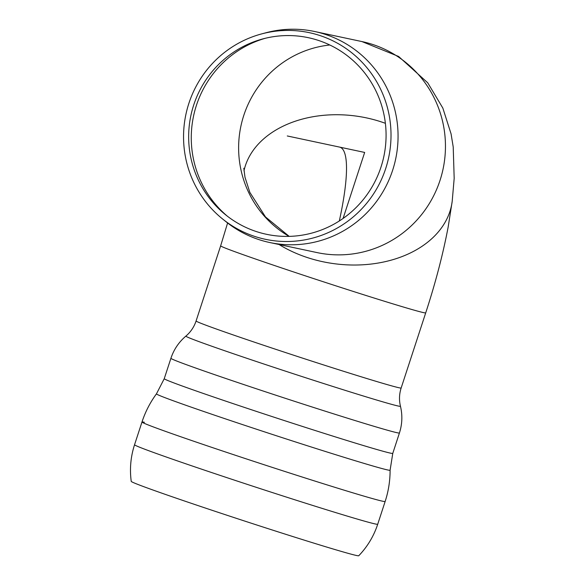 <?xml version="1.0" encoding="UTF-8"?>
<svg xmlns="http://www.w3.org/2000/svg" width="585" height="585" viewBox="0 0 585 585"><rect width="100%" height="100%" fill="white"/><g stroke="black" fill="none" stroke-linecap="round" stroke-linejoin="round"><path stroke-width="0.88" d="M261.758 33.879L266.051 32.738A107.867 105.848 102 0 1 314.576 31.495A107.867 105.848 102 0 1 325.626 34.486A107.867 105.848 102 0 1 394.29 164.707A107.867 105.848 102 0 1 269.663 242.504A107.867 105.848 102 0 1 225.854 221.605L222.395 218.819A105.622 103.647 102 0 1 185.906 114.397A105.622 103.647 102 0 1 261.758 33.879A105.622 103.647 102 0 1 320.09 35.597A105.622 103.647 102 0 1 378.378 185.745A105.622 103.647 102 0 1 222.395 218.819M318.584 40.475A100.503 98.624 102 0 1 374.049 183.346A100.503 98.624 102 0 1 225.627 214.819A100.503 98.624 102 0 1 190.9 115.457A100.503 98.624 102 0 1 263.075 38.844A100.503 98.624 102 0 1 318.584 40.475M227.346 216.179A102.733 100.81 102 0 1 196.443 105.293A102.733 100.81 102 0 1 265.202 38.303M307.096 257.473A107.867 76.438 -173 0 1 279.045 244.501A107.867 76.438 7 0 0 307.096 257.473A107.867 76.438 7 0 0 452.205 201.262A107.867 76.438 -173 0 1 307.096 257.473M385.376 123.311A102.733 72.796 7 0 0 243.974 170.835A102.733 72.796 -173 0 1 385.376 123.311M358.751 555.75A119.684 2.486 -161.9 0 1 244.23 520.913A119.684 2.486 -161.9 0 1 131.237 481.389C129.577 468.921 130.682 456.709 134.55 444.739A127.91 2.662 -161.9 0 0 255.309 487.012A127.91 2.662 -161.9 0 0 377.72 524.218C373.778 536.16 367.453 546.675 358.751 555.75M287.286 135.969L364.667 152.436L343.088 218.439M339.315 220.976A133.555 25.564 108.3 0 0 339.512 147.084M314.576 31.495L361.969 41.579A107.867 105.848 102 0 1 373.018 44.577A107.867 105.848 102 0 1 441.682 174.798A107.867 105.848 102 0 1 317.063 252.596L269.663 242.504M329.808 44.994A102.733 100.81 -78 0 0 243.799 115.369A102.733 100.81 -78 0 0 289.078 236.384M400.454 406.239A112.883 2.347 -161.9 0 1 292.434 373.435A112.883 2.347 -161.9 0 1 185.884 336.104C178.827 342.108 173.84 349.501 170.915 358.298A120.21 2.501 -161.9 0 0 284.398 398.012A120.21 2.501 -161.9 0 0 399.431 432.988C402.261 424.162 402.604 415.248 400.454 406.239C398.992 400.103 399.226 394.019 401.156 387.994A107.867 2.245 -161.9 0 1 399.131 387.782A107.867 2.245 -161.9 0 1 288.076 353.384A107.867 2.245 -161.9 0 1 196.092 320.968L220.647 245.846A107.867 2.245 18.1 0 0 302.869 275.03A107.867 2.245 18.1 0 0 423.686 312.653A107.867 2.245 18.1 0 0 425.712 312.865C435.532 282.818 443.02 254.168 448.183 226.907L452.205 201.262L454.179 178.374L453.214 146.967L451.072 133.855L442.83 108.064L427.723 82.792L398.626 56.474L361.969 41.579M399.431 432.988L392.769 453.382A120.21 2.501 -161.9 0 1 277.729 418.414A120.21 2.501 -161.9 0 1 164.246 378.692L170.915 358.298M392.769 453.382L390.1 470.208A122.901 2.552 -161.9 0 1 390.1 470.208A122.901 2.552 -161.9 0 1 272.486 434.472A122.901 2.552 -161.9 0 1 156.466 393.837L164.246 378.692M390.1 470.208C390.107 480.899 388.455 491.327 385.142 501.499L385.142 501.499A127.91 2.662 -161.9 0 1 262.738 464.285A127.91 2.662 -161.9 0 1 141.98 422.019L141.98 422.019A127.91 2.662 -161.9 0 1 144.385 422.275M243.813 168.246L244.983 177.233L249.839 192.363L265.495 216.94L289.195 236.377M185.884 336.104C190.688 332.017 194.096 326.971 196.092 320.968M156.466 393.837C150.14 402.465 145.314 411.862 141.98 422.019L134.55 444.739M385.142 501.499L377.72 524.218M401.156 387.994L425.712 312.865M220.647 245.846L227.602 222.987"/></g></svg>
